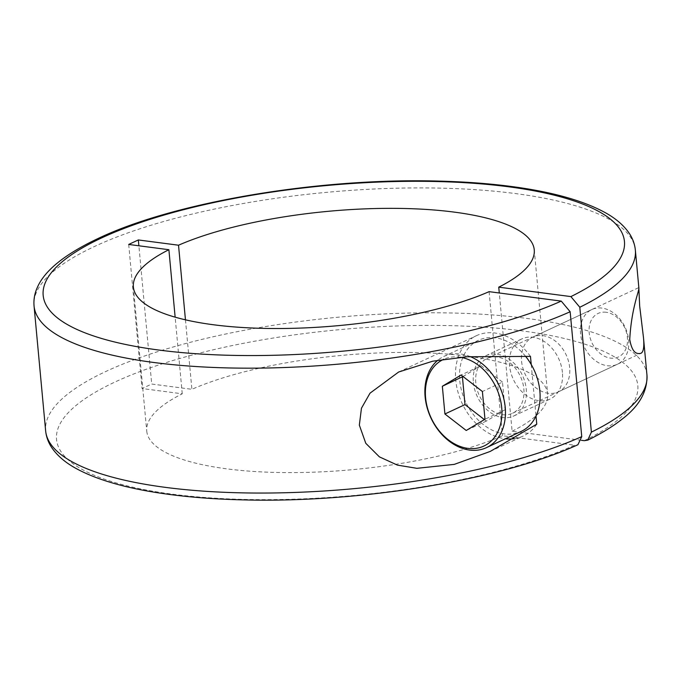 <?xml version="1.0" encoding="UTF-8"?>
<svg xmlns="http://www.w3.org/2000/svg" width="681" height="681" viewBox="0 0 681 681"><rect width="100%" height="100%" fill="white"/><g stroke="black" fill="none" stroke-linecap="round" stroke-linejoin="round"><path stroke-width="0.51" stroke-dasharray="3.4 2.55" d="M521.586 361.305A30.194 22.66 -115 0 0 558.403 391.813A30.194 22.66 -115 0 0 569.657 367.604A30.194 22.66 -115 0 0 532.84 337.104A30.194 22.66 -115 0 0 521.586 361.305M581.446 440.318L512.112 431.235L499.292 292.983M584.264 440.684A291.885 83.21 -5.3 0 0 518.726 330.464A291.885 83.21 -5.3 0 0 114.842 382.092A291.885 83.21 -5.3 0 0 169.228 493.742A291.885 83.21 -5.3 0 0 574.619 445.195L577.905 444.744M512.112 431.235A201.295 57.391 -5.3 0 0 547.626 393.924A201.295 57.391 -5.3 0 0 412.014 352.477A201.295 57.391 -5.3 0 0 191.897 389.302L151.71 384.041L138.881 245.781M133.374 287.024L146.747 431.116A201.295 57.391 -5.3 0 1 182.253 393.805L142.065 388.545L151.71 384.041M146.747 431.116A201.295 57.391 -5.3 0 0 282.351 472.563A201.295 57.391 -5.3 0 0 502.476 435.746L574.619 445.195M530.473 356.384A55.357 41.55 -115 0 0 476.385 335.699A55.357 41.55 -115 0 0 455.751 380.083A55.357 41.55 -115 0 0 505.438 438.777M531.231 364.505L536.015 416.057M514.223 438.675A55.357 41.55 -115 0 0 523.246 436.01A55.357 41.55 -115 0 0 536.764 424.169M473.38 382.39A33.216 24.925 -115 0 0 513.874 415.946A33.216 24.925 -115 0 0 526.26 389.319A33.216 24.925 -115 0 0 485.757 355.763A33.216 24.925 -115 0 0 473.38 382.39M562.412 372.422A33.216 24.925 -115 0 0 521.918 338.866A33.216 24.925 -115 0 0 509.541 365.501A33.216 24.925 -115 0 0 550.035 399.057A33.216 24.925 -115 0 0 562.412 372.422M185.453 319.823L191.897 389.302M489.103 291.655L502.476 435.746M182.253 393.805L175.145 317.167M128.7 244.453L142.065 388.545M606.167 312.256A24.022 18.029 -115 0 0 589.176 332.668A24.022 18.029 -115 0 0 610.423 358.104A24.022 18.029 -115 0 0 627.414 337.682A24.022 18.029 -115 0 0 606.167 312.256M601.927 308.084A30.194 22.66 -115 0 0 591.815 309.549A30.194 22.66 -115 0 0 581.744 340.211A30.194 22.66 -115 0 0 607.273 365.723A30.194 22.66 -115 0 0 617.378 364.258A30.194 22.66 -115 0 0 627.448 333.596A30.194 22.66 -115 0 0 601.927 308.084M502.493 414.669A30.194 22.66 -115 0 0 512.597 413.214A30.194 22.66 -115 0 0 522.668 382.552A30.194 22.66 -115 0 0 497.147 357.031A30.194 22.66 -115 0 0 487.034 358.495A30.194 22.66 -115 0 0 476.972 389.157A30.194 22.66 -115 0 0 502.493 414.669M525.579 356.316A50.326 37.77 -115 0 0 495.359 337.827A50.326 37.77 -115 0 0 478.513 340.262A50.326 37.77 -115 0 0 461.735 391.362A50.326 37.77 -115 0 0 504.272 433.882A50.326 37.77 -115 0 0 521.118 431.448M470.222 356.58A50.326 37.77 -115 0 0 460.714 354.009A50.326 37.77 -115 0 0 443.867 356.444A50.326 37.77 -115 0 0 437.874 360.215M460.509 357.278A47.806 35.88 -115 0 0 459.428 357.116A47.806 35.88 -115 0 0 443.85 359.236M484.378 419.59L486.319 421.088L505.064 409.851L502.493 382.118L482.403 391.507M505.064 409.851L484.974 419.232M502.493 382.118L481.178 365.629L461.088 375.018M481.178 365.629L463.029 376.516M486.319 421.088L466.23 430.477M635.364 250.148A301.947 86.078 -5.3 0 0 426.238 187.922A301.947 86.078 -5.3 0 0 94.353 246.556A301.947 86.078 -5.3 0 0 34.05 305.931M646.95 375.027A301.947 86.078 -5.3 0 0 437.823 312.8A301.947 86.078 -5.3 0 0 105.938 371.434A301.947 86.078 -5.3 0 0 45.636 430.809M398.657 372.013L476.385 335.699M485.757 355.763L521.918 338.866M532.84 337.104L638.821 287.586M534.253 249.833L547.626 393.924M490.235 451.426L523.246 436.01M513.874 415.946L550.035 399.057M558.403 391.813L640.625 353.405M512.597 413.214L617.378 364.258M487.034 358.495L591.815 309.549M443.867 356.444L478.513 340.262"/><path stroke-width="1.02" d="M499.292 292.983L498.747 287.152L570.891 296.593L579.803 307.25L591.389 432.129L587.729 440.156L584.264 440.684L581.446 440.318M639.68 306.135L638.821 287.586C639.851 289.817 631.517 306.773 629.738 339.538C632.547 355.193 638.225 353.643 640.625 353.405C643.434 352.469 644.388 347.165 643.468 337.487L639.68 306.135M579.803 307.25A301.947 86.078 -5.3 0 0 635.364 250.148C634.735 243.926 632.581 238.146 628.912 232.825C623.183 224.679 614.764 217.673 603.664 211.8C582.996 200.827 554.555 192.714 518.343 187.454C494.185 183.947 467.736 181.827 438.998 181.103C320.121 177.596 174.532 201.899 98.107 238.486C64.899 254.158 44.614 270.527 37.268 287.578C34.595 293.528 33.522 299.649 34.05 305.931L45.636 430.809C46.274 437.083 48.462 442.905 52.19 448.268C57.825 456.227 66.04 463.106 76.834 468.886C97.868 480.165 127.024 488.447 164.317 493.734C188.603 497.181 215.153 499.233 243.968 499.897C359.926 503.012 500.867 479.909 577.905 444.744L581.744 436.632L570.159 311.753L561.255 301.104L489.103 291.655A201.295 57.391 -5.3 0 1 268.986 328.472A201.295 57.391 -5.3 0 1 133.374 287.024A201.295 57.391 -5.3 0 1 168.888 249.714L128.7 244.453L138.337 239.95L178.524 245.211L185.453 319.823M536.015 416.057L536.764 424.169L490.235 451.426L454.261 464.382L416.883 468.324L397.423 465.114L379.402 456.866L365.791 443.314L359.338 425.123L361.458 408.217L370.013 393.175L398.657 372.013L432.733 361.194L467.234 356.759L530.473 356.393L531.231 364.505M505.438 438.777A55.357 41.55 -115 0 0 514.223 438.675M138.881 245.781L138.337 239.95M175.145 317.167L168.888 249.714M498.747 287.152A201.295 57.391 -5.3 0 0 534.253 249.833A201.295 57.391 -5.3 0 0 398.649 208.395A201.295 57.391 -5.3 0 0 178.524 245.211M437.874 360.215A50.326 37.77 -115 0 0 428.485 412.005A50.326 37.77 -115 0 0 469.618 450.073A50.326 37.77 -115 0 0 486.464 447.638L521.118 431.448A50.326 37.77 -115 0 0 525.579 356.316M486.464 447.638A50.326 37.77 -115 0 0 504.536 402.241A50.326 37.77 -115 0 0 470.222 356.58M443.85 359.236A47.806 35.88 -115 0 0 427.396 407.681A47.806 35.88 -115 0 0 467.89 448.37A47.806 35.88 -115 0 0 501.769 408.379A47.806 35.88 -115 0 0 460.509 357.278M444.914 413.988L442.344 386.255L461.088 375.018L482.403 391.507L484.974 419.232L466.23 430.477L444.914 413.988L465.004 404.599L484.378 419.59M463.029 376.516L442.344 386.255M462.433 376.874L465.004 404.599M591.389 432.129A301.947 86.078 -5.3 0 0 646.95 375.027C647.512 391.294 639.391 405.867 622.604 418.747C613.266 426.221 601.646 433.354 587.729 440.156M34.05 305.931A301.947 86.078 -5.3 0 0 239.363 368.123A301.947 86.078 -5.3 0 0 570.159 311.753M570.891 296.593A291.885 83.21 -5.3 0 0 505.362 186.373A291.885 83.21 -5.3 0 0 101.469 238.001A291.885 83.21 -5.3 0 0 155.864 349.651A291.885 83.21 -5.3 0 0 561.255 301.104M45.636 430.809A301.947 86.078 -5.3 0 0 250.948 493.001A301.947 86.078 -5.3 0 0 581.744 436.632M635.364 250.148L638.846 287.688M643.468 337.487L646.95 375.027"/></g></svg>
